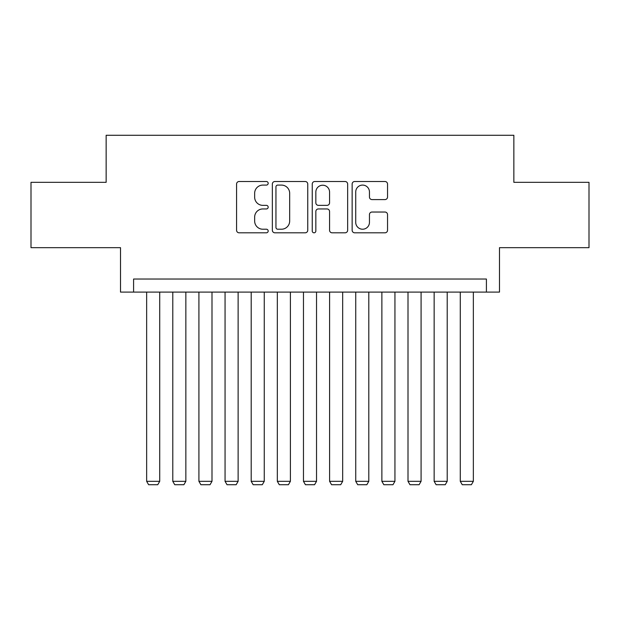 <?xml version="1.0" encoding="UTF-8"?>
<svg xmlns="http://www.w3.org/2000/svg" width="620" height="620" viewBox="0 0 620 620"><rect width="100%" height="100%" fill="white"/><g stroke="black" fill="none" stroke-linecap="round" stroke-linejoin="round"><path stroke-width="0.93" d="M268.181 183.295A1.798 1.798 0 0 0 266.391 181.505L239.134 181.505A2.565 2.565 0 0 0 236.569 184.07L236.569 230.245A2.565 2.565 0 0 0 239.134 232.81L266.391 232.81A1.798 1.798 0 0 0 268.181 231.012A1.798 1.798 0 0 0 266.391 229.222L262.865 229.222A8.207 8.207 0 0 1 254.649 221.007L254.649 217.163A8.207 8.207 0 0 1 262.865 208.948L266.391 208.948A1.798 1.798 0 0 0 268.181 207.158A1.798 1.798 0 0 0 266.391 205.36L262.865 205.36A8.207 8.207 0 0 1 254.649 197.152L254.649 193.3A8.207 8.207 0 0 1 262.865 185.093L266.391 185.093A1.798 1.798 0 0 0 268.181 183.295M384.974 199.586A2.565 2.565 0 0 0 387.539 197.02L387.539 184.07A2.565 2.565 0 0 0 384.974 181.505L354.702 181.505A2.565 2.565 0 0 0 352.137 184.07L352.137 230.245A2.565 2.565 0 0 0 354.702 232.81L384.974 232.81A2.565 2.565 0 0 0 387.539 230.245L387.539 214.597A2.565 2.565 0 0 0 384.974 212.032L372.015 212.032A2.565 2.565 0 0 0 369.45 214.597L369.45 222.355A6.859 6.859 0 0 1 362.591 229.222A6.859 6.859 0 0 1 355.725 222.355L355.725 191.952A6.859 6.859 0 0 1 362.591 185.093A6.859 6.859 0 0 1 369.45 191.952L369.45 197.02A2.565 2.565 0 0 0 372.015 199.586L384.974 199.586M486.413 292.097L499.488 292.097L499.488 247.667L589 247.667L589 182.327L513.856 182.327L513.856 135.284L106.144 135.284L106.144 182.327L31 182.327L31 247.667L120.513 247.667L120.513 292.097L486.413 292.097L486.413 279.031L133.587 279.031L133.587 292.097M307.753 184.07A2.565 2.565 0 0 0 305.187 181.505L274.916 181.505A2.565 2.565 0 0 0 272.351 184.07L272.351 230.245A2.565 2.565 0 0 0 274.916 232.81L305.187 232.81A2.565 2.565 0 0 0 307.753 230.245L307.753 184.07M314.813 181.505L345.084 181.505A2.565 2.565 0 0 1 347.649 184.07L347.649 230.245A2.565 2.565 0 0 1 345.084 232.81L332.126 232.81A2.565 2.565 0 0 1 329.561 230.245L329.561 211.513A2.565 2.565 0 0 0 326.996 208.948L318.401 208.948A2.565 2.565 0 0 0 315.836 211.513L315.836 231.012A1.798 1.798 0 0 1 314.038 232.81A1.798 1.798 0 0 1 312.248 231.012L312.248 184.07A2.565 2.565 0 0 1 314.813 181.505M277.737 185.093A1.798 1.798 0 0 0 275.947 186.891L275.947 227.424A1.798 1.798 0 0 0 277.737 229.222L281.457 229.222A8.207 8.207 0 0 0 289.672 221.007L289.672 193.3A8.207 8.207 0 0 0 281.457 185.093L277.737 185.093M329.561 192.084A6.859 6.859 0 0 0 322.702 185.225A6.859 6.859 0 0 0 315.836 192.084L315.836 202.794A2.565 2.565 0 0 0 318.401 205.36L326.996 205.36A2.565 2.565 0 0 0 329.561 202.794L329.561 192.084M159.72 292.097L159.72 481.321L146.653 481.321L146.653 292.097M159.72 481.321L157.759 484.716L148.614 484.716L146.653 481.321M185.853 292.097L185.853 481.321L172.786 481.321L172.786 292.097M185.853 481.321L183.892 484.716L174.747 484.716L172.786 481.321M211.994 292.097L211.994 481.321L198.919 481.321L198.919 292.097M211.994 481.321L210.033 484.716L200.88 484.716L198.919 481.321M238.126 292.097L238.126 481.321L225.06 481.321L225.06 292.097M238.126 481.321L236.166 484.716L227.021 484.716L225.06 481.321M264.26 292.097L264.26 481.321L251.193 481.321L251.193 292.097M264.26 481.321L262.299 484.716L253.154 484.716L251.193 481.321M290.4 292.097L290.4 481.321L277.334 481.321L277.334 292.097M290.4 481.321L288.44 484.716L279.287 484.716L277.334 481.321M316.533 292.097L316.533 481.321L303.467 481.321L303.467 292.097M316.533 481.321L314.572 484.716L305.428 484.716L303.467 481.321M342.666 292.097L342.666 481.321L329.6 481.321L329.6 292.097M342.666 481.321L340.713 484.716L331.56 484.716L329.6 481.321M368.807 292.097L368.807 481.321L355.74 481.321L355.74 292.097M368.807 481.321L366.846 484.716L357.701 484.716L355.74 481.321M394.94 292.097L394.94 481.321L381.874 481.321L381.874 292.097M394.94 481.321L392.979 484.716L383.834 484.716L381.874 481.321M421.081 292.097L421.081 481.321L408.007 481.321L408.007 292.097M421.081 481.321L419.12 484.716L409.967 484.716L408.007 481.321M447.214 292.097L447.214 481.321L434.147 481.321L434.147 292.097M447.214 481.321L445.253 484.716L436.108 484.716L434.147 481.321M473.347 292.097L473.347 481.321L460.28 481.321L460.28 292.097M473.347 481.321L471.386 484.716L462.241 484.716L460.28 481.321"/></g></svg>
